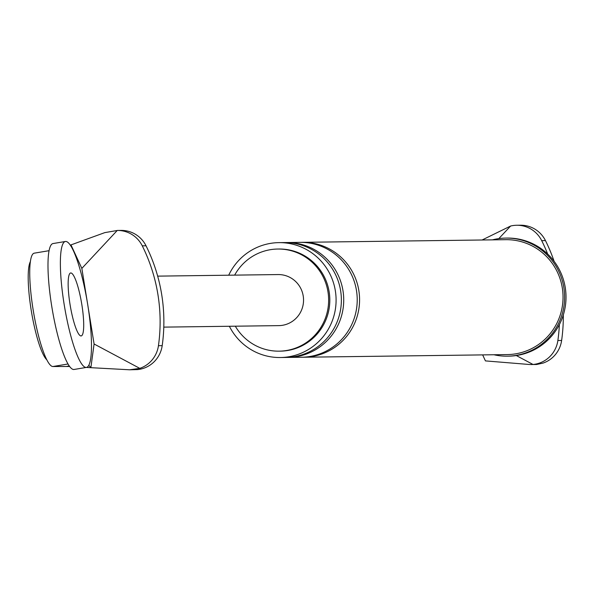 <?xml version="1.0" encoding="UTF-8"?>
<svg xmlns="http://www.w3.org/2000/svg" width="595" height="595" viewBox="0 0 595 595"><rect width="100%" height="100%" fill="white"/><g stroke="black" fill="none" stroke-linecap="round" stroke-linejoin="round"><path stroke-width="0.89" d="M65.398 241.488L53.015 243.556A63.836 11.61 80.5 0 0 51.802 306.67A63.836 11.61 80.5 0 0 74.07 369.473L86.454 367.405A63.836 11.61 80.5 0 0 87.666 304.298A63.836 11.61 80.5 0 0 65.398 241.488A63.836 11.61 80.5 0 0 64.186 304.603A63.836 11.61 80.5 0 0 86.454 367.405M81.798 304.372A31.914 5.809 80.5 0 0 70.664 272.971A31.914 5.809 80.5 0 0 70.054 304.521A31.914 5.809 80.5 0 0 81.188 335.93A31.914 5.809 80.5 0 0 81.798 304.372M46.789 359.774A51.066 9.289 -99.5 0 1 31.245 310.471A51.066 9.289 -99.5 0 1 30.375 261.607M531.328 364.564L533.023 364.467A28.069 27.586 -90.7 0 0 557.872 340.511L561.628 340.459A28.069 27.586 -90.7 0 1 542.967 363.114L536.586 364.497L529.513 364.504L485.431 360.897L482.657 354.895M557.872 340.511A168.028 165.157 -90.7 0 0 559.367 324.595M547.668 254.043A168.028 165.157 -90.7 0 0 541.703 240.648L545.459 240.596A28.069 27.586 -90.7 0 0 520.632 225.215L516.728 225.26A28.069 27.586 89.3 0 1 541.703 240.648M561.628 340.459A168.028 165.157 -90.7 0 0 563.301 315.015M554.109 261.302A168.028 165.157 -90.7 0 0 545.459 240.596M498.818 238.61L510.607 226.041A28.069 27.586 89.3 0 1 516.728 225.26M533.023 364.467L516.311 355.55M493.924 354.754A59.046 58.035 -90.7 0 0 507.342 356.174A59.046 58.035 -90.7 0 0 563.844 287.556A59.046 58.035 -90.7 0 0 505.81 238.089A59.046 58.035 -90.7 0 0 492.429 239.859M302.676 357.223A57.447 56.466 -90.7 0 0 303.852 357.223L507.319 354.575A57.447 56.466 -90.7 0 0 562.29 287.816A57.447 56.466 -90.7 0 0 505.832 239.688L302.357 242.329A57.447 56.466 -90.7 0 0 301.182 242.358M229.373 326.268A57.447 56.466 -90.7 0 0 280.364 357.528A57.447 56.466 -90.7 0 0 335.342 290.769A57.447 56.466 -90.7 0 0 278.877 242.634A57.447 56.466 -90.7 0 0 228.711 275.21M235.315 326.194A51.066 50.196 -90.7 0 0 279.107 351.162L280.282 351.147A51.066 50.196 -90.7 0 0 329.147 291.803A51.066 50.196 -90.7 0 0 278.958 249.022L277.783 249.037A51.066 50.196 -90.7 0 0 234.646 275.128M279.107 351.162A51.066 50.196 -90.7 0 0 327.971 291.818A51.066 50.196 -90.7 0 0 277.783 249.037M510.607 226.041L482.099 239.993M507.342 356.174L508.755 356.152A59.046 58.035 -90.7 0 0 565.25 287.541A59.046 58.035 -90.7 0 0 507.215 238.074L505.81 238.089M280.364 357.528L285.652 357.454A57.447 56.466 -90.7 0 0 340.623 290.695A57.447 56.466 -90.7 0 0 284.157 242.567L278.877 242.634M286.827 357.431A57.447 56.466 -90.7 0 0 288.002 357.424A57.447 56.466 -90.7 0 0 342.973 290.665A57.447 56.466 -90.7 0 0 286.507 242.537A57.447 56.466 -90.7 0 0 285.332 242.567M288.002 357.424L301.501 357.253A57.447 56.466 -90.7 0 0 356.472 290.494A57.447 56.466 -90.7 0 0 300.006 242.366L286.507 242.537M303.852 357.223A57.447 56.466 -90.7 0 0 358.822 290.464A57.447 56.466 -90.7 0 0 302.357 242.329M87.234 301.695L81.842 268.404L70.984 244.902L104.854 232.608L117.446 230.451A28.069 27.586 89.3 0 1 142.272 245.839A168.028 165.157 89.3 0 1 158.441 345.702A28.069 27.586 89.3 0 1 139.78 368.357L129.598 369.785L90.871 367.68L94.084 343.992L88.075 306.894M129.598 369.785L137.356 369.607A28.069 27.586 -90.7 0 0 162.197 345.65A168.028 165.157 -90.7 0 0 146.028 245.787A28.069 27.586 89.3 0 0 121.053 230.406L117.26 230.451L81.842 268.404M139.78 368.357L94.084 343.992M68.016 363.991L52.91 366.52L69.63 366.483M69.251 365.962L67.004 366.334M52.91 366.52A57.447 10.45 -99.5 0 1 33.298 310.761A57.447 10.45 -99.5 0 1 34.257 253.165A57.447 10.45 -99.5 0 1 34.547 253.143M90.871 367.68L88.789 365.308M70.604 245.579L70.984 244.902M70.961 244.902L70.307 245.14M86.335 367.427L90.842 367.68M163.789 327.124L278.78 325.629A25.533 25.094 -90.7 0 0 303.212 295.953A25.533 25.094 -90.7 0 0 278.118 274.563L157.668 276.132M146.028 245.787L142.272 245.839M162.197 345.65L158.441 345.702M34.257 253.165L49.08 250.688"/></g></svg>

